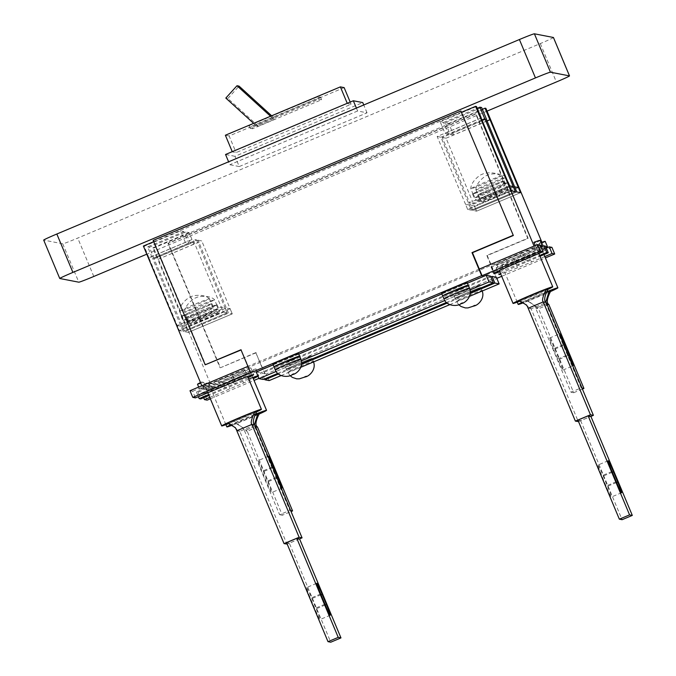 <?xml version="1.0" encoding="UTF-8"?>
<svg xmlns="http://www.w3.org/2000/svg" width="676" height="676" viewBox="0 0 676 676"><rect width="100%" height="100%" fill="white"/><g stroke="black" fill="none" stroke-linecap="round" stroke-linejoin="round"><path stroke-width="0.51" stroke-dasharray="3.38 2.54" d="M254.632 414.557A21.514 0.752 157.3 0 0 245.363 418.36A21.514 0.752 157.3 0 0 231.302 424.528M232.451 425.128A21.514 0.752 157.3 0 0 248.024 418.875A21.514 0.752 157.3 0 0 258.874 414.168M231.75 379.971A21.514 0.752 -22.7 0 1 210.574 388.016A21.514 0.752 -22.7 0 1 229.088 379.456A21.514 0.752 -22.7 0 1 250.264 371.411A21.514 0.752 -22.7 0 1 231.75 379.971M258.232 460.567A11.796 0.617 -112.8 0 1 263.513 471.586L267.789 481.819A11.796 0.617 -112.8 0 1 271.634 492.559A11.796 0.617 -112.8 0 1 266.336 481.54L262.051 471.299A11.796 0.617 -112.8 0 1 258.207 460.567A11.796 0.617 -112.8 0 1 258.232 460.567M257.455 426.97L247.239 431.271L282.357 515.222L291.069 511.555M235.493 423.742L237.749 423.962L247.239 431.271L244.492 430.739L243.106 427.731L236.372 423.7L234.124 423.48L235.493 423.742L259.263 413.754M254.438 414.937L234.124 423.48M255.528 426.598L254.717 426.438L244.492 430.739L279.61 514.689L289.835 510.388L254.717 426.438L254.472 424.494M289.835 510.388L290.646 510.549M279.61 514.689L282.357 515.222M279.627 484.21A11.796 0.617 -112.8 0 1 276.56 477.239L272.276 467.006A11.796 0.617 -112.8 0 1 269.538 460.094M273.974 366.781A13.883 0.482 157.3 0 0 287.638 361.592A13.883 0.482 -22.7 0 1 273.974 366.781M272.91 364.22A13.883 0.482 157.3 0 0 286.565 359.032A13.883 0.482 157.3 0 0 298.513 353.514M442.645 295.86A13.883 0.482 157.3 0 0 456.308 290.672A13.883 0.482 -22.7 0 1 442.645 295.86M441.58 293.308A13.883 0.482 157.3 0 0 455.235 288.111A13.883 0.482 157.3 0 0 467.192 282.593M467.108 292.767A13.883 0.482 157.3 0 0 455.159 298.285A13.883 0.482 157.3 0 0 468.823 293.097A13.883 0.482 157.3 0 0 480.771 287.57A13.883 0.482 157.3 0 0 467.108 292.767A13.883 0.482 157.3 0 0 455.159 298.285A13.883 0.482 157.3 0 0 468.823 293.097A13.883 0.482 157.3 0 0 480.771 287.57A13.883 0.482 157.3 0 0 467.108 292.767M466.034 290.207A13.883 0.482 157.3 0 0 454.086 295.725A13.883 0.482 157.3 0 0 467.75 290.536A13.883 0.482 157.3 0 0 479.698 285.01A13.883 0.482 157.3 0 0 466.034 290.207M298.437 363.68A13.883 0.482 157.3 0 0 286.489 369.206A13.883 0.482 157.3 0 0 300.152 364.018A13.883 0.482 157.3 0 0 312.101 358.491A13.883 0.482 157.3 0 0 298.437 363.68A13.883 0.482 157.3 0 0 286.489 369.206A13.883 0.482 157.3 0 0 300.152 364.018A13.883 0.482 157.3 0 0 312.101 358.491A13.883 0.482 157.3 0 0 298.437 363.68M297.364 361.128A13.883 0.482 157.3 0 0 285.416 366.645A13.883 0.482 157.3 0 0 299.079 361.457A13.883 0.482 157.3 0 0 311.028 355.931A13.883 0.482 157.3 0 0 297.364 361.128M299.586 356.066A13.883 0.482 -22.7 0 1 287.638 361.592M468.257 285.154A13.883 0.482 -22.7 0 1 456.308 290.672M197.612 310.318A16.655 0.583 -22.7 0 1 181.219 316.545A16.655 0.583 -22.7 0 1 195.558 309.921A16.655 0.583 -22.7 0 1 211.951 303.693A16.655 0.583 -22.7 0 1 197.612 310.318A16.241 0.566 157.3 0 0 211.563 303.854A16.241 0.566 157.3 0 0 195.584 309.929A16.241 0.566 157.3 0 0 181.599 316.385A16.241 0.566 157.3 0 0 197.586 310.309M199.327 314.416A16.655 0.583 -22.7 0 1 182.934 320.644A16.655 0.583 -22.7 0 1 197.265 314.019A16.655 0.583 -22.7 0 1 213.667 307.783A16.655 0.583 -22.7 0 1 199.327 314.416M193.437 304.808A16.241 0.566 157.3 0 0 179.461 311.256A16.241 0.566 157.3 0 0 179.461 311.264A16.241 0.566 157.3 0 0 195.448 305.197A16.241 0.566 157.3 0 0 209.425 298.733A16.241 0.566 157.3 0 0 209.416 298.724A16.241 0.566 157.3 0 0 193.437 304.808M195.601 309.929A15.962 0.558 157.3 0 0 181.861 316.275A15.962 0.558 157.3 0 0 197.569 310.309A15.962 0.558 157.3 0 0 211.309 303.955A15.962 0.558 157.3 0 0 195.601 309.929M198.6 317.095A15.962 0.558 157.3 0 0 184.852 323.449A15.962 0.558 157.3 0 0 200.569 317.475A15.962 0.558 157.3 0 0 214.309 311.129A15.962 0.558 157.3 0 0 198.6 317.095M208.943 388.108A27.758 0.972 157.3 0 0 204.811 390.424A27.758 0.972 157.3 0 0 211.005 388.506L208.943 388.108L206.805 382.988A27.758 0.972 157.3 0 0 202.665 385.303A27.758 0.972 157.3 0 0 208.859 383.385L211.005 388.506M208.859 383.385L206.805 382.988M203.806 387.111A27.758 0.972 157.3 0 0 199.665 389.427A27.758 0.972 157.3 0 0 205.859 387.509L203.806 387.111L201.659 381.991A27.758 0.972 157.3 0 0 200.485 382.565M197.527 384.306A27.758 0.972 157.3 0 0 203.721 382.388L205.859 387.509M203.721 382.388L201.659 381.991M545.228 241.383A27.758 0.972 -22.7 0 1 541.087 243.698L539.034 243.301L541.172 248.422A27.758 0.972 -22.7 0 1 545.802 246.808M546.047 247.399A27.758 0.972 -22.7 0 1 543.234 248.819L541.172 248.422M541.087 243.698L543.234 248.819M539.034 243.301A27.758 0.972 -22.7 0 1 541.003 242.583M535.248 245.549L536.034 247.424A27.758 0.972 -22.7 0 1 540.538 245.853M540.8 246.461A27.758 0.972 -22.7 0 1 538.088 247.822L536.034 247.424M540.09 240.386A27.758 0.972 -22.7 0 1 535.95 242.701L538.088 247.822M535.95 242.701L533.896 242.304M550.213 291.669A21.514 0.752 -22.7 0 1 539.363 296.375A21.514 0.752 -22.7 0 1 523.79 302.637M522.641 302.028A21.514 0.752 -22.7 0 1 536.702 295.86A21.514 0.752 -22.7 0 1 545.971 292.057M520.427 256.956A21.514 0.752 157.3 0 0 501.913 265.516A21.514 0.752 157.3 0 0 523.089 257.471A21.514 0.752 157.3 0 0 541.611 248.912A21.514 0.752 157.3 0 0 520.427 256.956M570.966 361.719A11.796 0.617 -112.8 0 1 567.899 354.748L563.615 344.506A11.796 0.617 -112.8 0 1 560.877 337.603M553.39 348.808A11.796 0.617 -112.8 0 1 549.546 338.068A11.796 0.617 -112.8 0 1 549.571 338.068A11.796 0.617 -112.8 0 1 554.852 349.086L559.137 359.328A11.796 0.617 -112.8 0 1 562.981 370.059A11.796 0.617 -112.8 0 1 557.675 359.04L553.39 348.808L563.615 344.506M570.95 392.19L573.696 392.722L538.578 308.771L535.831 308.239L546.056 303.938L581.174 387.897L570.95 392.19L534.446 305.239L527.711 301.2L525.463 300.981L529.088 301.471L538.578 308.771L548.802 304.47M573.696 392.722L582.408 389.063M526.832 301.251L550.602 291.255M525.463 300.981L545.777 292.438M546.867 304.099L546.056 303.938L545.811 301.995M581.174 387.897L581.985 388.049M263.31 379.481L260.53 372.822L490.531 276.112M277.751 373.405L301.657 363.358M446.422 302.485L470.327 292.438M467.437 283.193L441.85 293.95M298.767 354.114L273.18 364.871M470.065 289.92L444.8 300.541M301.395 360.832L276.129 371.454M256.246 371.994L260.53 372.822M269.141 380.605L266.352 373.955L496.361 277.245M281.064 375.594L300.904 367.245M449.734 304.673L469.575 296.333M490.869 276.923L262.068 373.118L266.352 373.955M264.519 378.974L262.068 373.118M470.276 293.409L447.149 303.127M301.606 364.322L278.478 374.048M198.583 305.805A16.241 0.566 -22.7 0 1 214.562 299.721A16.241 0.566 -22.7 0 1 214.562 299.73A16.241 0.566 -22.7 0 1 200.586 306.186A16.241 0.566 -22.7 0 1 184.599 312.261A16.241 0.566 -22.7 0 1 184.599 312.253A16.241 0.566 -22.7 0 1 198.583 305.805M200.721 310.918A16.241 0.566 -22.7 0 1 216.709 304.851A16.241 0.566 -22.7 0 1 202.724 311.306A15.962 0.558 -22.7 0 1 186.999 317.272A15.962 0.558 -22.7 0 1 200.738 310.926A15.962 0.558 -22.7 0 1 216.455 304.952A15.962 0.558 -22.7 0 1 202.707 311.306A16.241 0.566 -22.7 0 1 186.745 317.382A16.241 0.566 -22.7 0 1 200.721 310.918M203.738 318.092A15.962 0.558 -22.7 0 1 219.446 312.118A15.962 0.558 -22.7 0 1 205.707 318.472A15.962 0.558 -22.7 0 1 189.998 324.438A15.962 0.558 -22.7 0 1 203.738 318.092M202.749 311.315A16.655 0.583 157.3 0 0 217.089 304.69A16.655 0.583 157.3 0 0 200.696 310.918A16.655 0.583 157.3 0 0 186.356 317.543A16.655 0.583 157.3 0 0 202.749 311.315M204.465 315.413A16.655 0.583 157.3 0 0 218.804 308.78A16.655 0.583 157.3 0 0 202.411 315.008A16.655 0.583 157.3 0 0 188.072 321.641A16.655 0.583 157.3 0 0 204.465 315.413M197.975 240.2L201.744 240.935L232.265 313.884L188.308 332.364L232.265 313.884L230.119 308.763L226.35 308.028L228.488 313.149L232.265 313.884L228.488 313.149L197.975 240.2L154.018 258.688L184.531 331.629L228.488 313.149L184.531 331.629L188.308 332.364L186.162 327.243L230.119 308.763M186.162 327.243L182.393 326.516L226.35 308.028M182.393 326.516L184.531 331.629L188.308 332.364L157.787 259.415L201.744 240.935M177.256 325.519L181.024 326.246L183.162 331.367L179.394 330.64L223.35 312.151L221.213 307.031L224.981 307.766L227.119 312.887L223.35 312.151L192.837 239.211L148.881 257.691L179.394 330.64L177.256 325.519L221.213 307.031M181.024 326.246L224.981 307.766M196.606 239.938L227.119 312.887L183.162 331.367L227.119 312.887L223.35 312.151L179.394 330.64L183.162 331.367L152.649 258.418L196.606 239.938L192.837 239.211M491.925 183.695A16.241 0.566 157.3 0 0 505.91 177.23A16.241 0.566 157.3 0 0 505.901 177.222A16.241 0.566 157.3 0 0 489.923 183.306A16.241 0.566 157.3 0 0 475.938 189.753A16.241 0.566 157.3 0 0 475.938 189.77A16.241 0.566 157.3 0 0 491.925 183.695M494.072 188.815A16.241 0.566 157.3 0 0 508.048 182.351A16.241 0.566 157.3 0 0 492.06 188.427A16.241 0.566 157.3 0 0 478.084 194.882A16.241 0.566 157.3 0 0 494.072 188.815A15.962 0.558 157.3 0 0 507.794 182.461A15.962 0.558 157.3 0 0 492.077 188.427A15.962 0.558 157.3 0 0 478.338 194.781A15.962 0.558 157.3 0 0 494.055 188.807M497.046 195.972A15.962 0.558 157.3 0 0 510.786 189.626A15.962 0.558 157.3 0 0 495.077 195.592A15.962 0.558 157.3 0 0 481.337 201.947A15.962 0.558 157.3 0 0 497.046 195.972M492.035 188.418A16.655 0.583 -22.7 0 1 508.428 182.19A16.655 0.583 -22.7 0 1 494.097 188.815A16.655 0.583 -22.7 0 1 477.695 195.043A16.655 0.583 -22.7 0 1 492.035 188.418M493.75 192.516A16.655 0.583 -22.7 0 1 510.143 186.289A16.655 0.583 -22.7 0 1 495.804 192.913A16.655 0.583 -22.7 0 1 479.411 199.141A16.655 0.583 -22.7 0 1 493.75 192.516M442.29 137.481L446.067 138.208L476.58 211.157L520.537 192.668L476.58 211.157L474.434 206.036L470.665 205.301L472.811 210.422L476.58 211.157L472.811 210.422L442.29 137.481L486.247 118.993M518.391 187.556L474.434 206.036M514.622 186.821L470.665 205.301M516.768 191.942L472.811 210.422L516.768 191.942M486.788 182.697A16.241 0.566 -22.7 0 1 470.8 188.773A16.241 0.566 -22.7 0 1 470.8 188.756A16.241 0.566 -22.7 0 1 484.776 182.309A16.241 0.566 -22.7 0 1 500.755 176.225A16.241 0.566 -22.7 0 1 500.764 176.233A16.241 0.566 -22.7 0 1 486.788 182.697M488.925 187.818A16.241 0.566 -22.7 0 1 472.938 193.894A16.241 0.566 -22.7 0 1 486.923 187.429A15.962 0.558 -22.7 0 1 502.648 181.464A15.962 0.558 -22.7 0 1 488.909 187.81A15.962 0.558 -22.7 0 1 473.2 193.784A15.962 0.558 -22.7 0 1 486.94 187.429A16.241 0.566 -22.7 0 1 502.91 181.354A16.241 0.566 -22.7 0 1 488.925 187.818M491.908 194.984A15.962 0.558 -22.7 0 1 476.2 200.949A15.962 0.558 -22.7 0 1 489.939 194.595A15.962 0.558 -22.7 0 1 505.648 188.629A15.962 0.558 -22.7 0 1 491.908 194.984M486.897 187.421A16.655 0.583 157.3 0 0 472.558 194.054A16.655 0.583 157.3 0 0 488.951 187.818A16.655 0.583 157.3 0 0 503.29 181.193A16.655 0.583 157.3 0 0 486.897 187.421M488.613 191.519A16.655 0.583 157.3 0 0 474.273 198.144A16.655 0.583 157.3 0 0 490.666 191.916A16.655 0.583 157.3 0 0 505.006 185.292A16.655 0.583 157.3 0 0 488.613 191.519M437.152 136.484L440.921 137.211L471.434 210.16L515.391 191.68L471.434 210.16L467.665 209.425L511.622 190.945L467.665 209.425L465.527 204.313L469.296 205.039L471.434 210.16L467.665 209.425L437.152 136.484L481.109 118.004M509.484 185.824L465.527 204.313M513.253 186.559L469.296 205.039M256.221 352.703L220.444 367.744L168.409 243.352L476.107 113.982L528.142 238.375L487.252 255.562L496.885 278.605L265.862 375.738L255.781 352.618L220.444 367.744M551.929 247.357L493.657 271.862L486.805 255.477L527.694 238.29L475.659 113.898L167.961 243.267L219.996 367.659M255.781 352.618L262.626 368.995L204.363 393.5L207.143 400.15M496.885 278.605L493.657 271.862L262.626 368.995L265.862 375.738M167.961 243.267L168.409 243.352M475.659 113.898L476.107 113.982M461.302 111.109L153.604 240.487L205.639 364.879M479.292 269.082L248.269 366.215L241.07 349.982M153.604 240.487L153.156 240.403M501.702 276.307L545.38 257.936M544.805 256.55L517.41 267.857A27.758 0.972 -22.7 0 1 500.806 274.177M500.536 273.526A27.758 0.972 -22.7 0 1 518.416 265.406L539.963 256.28M499.792 271.744A27.758 0.972 157.3 0 0 516.65 265.068L539.625 255.477M248.143 377.63A27.758 0.972 -22.7 0 1 234.183 383.833L208.622 394.649M248.734 379.042A27.758 0.972 157.3 0 0 235.949 384.171L208.96 395.452M209.78 397.412L243.554 383.005A27.758 0.972 157.3 0 0 253.289 378.628M258.029 376.253A27.758 0.972 157.3 0 0 258.815 375.653A27.758 0.972 157.3 0 0 257.835 375.788M210.363 398.798L254.041 380.436M258.916 378.383L265.415 375.653M204.363 393.5L201.701 392.984L203.662 397.682M189.998 390.72L192.66 391.235L195.448 397.885M192.66 391.235L232.409 374.724A27.758 0.972 -22.7 0 1 250.889 367.998A27.758 0.972 -22.7 0 1 231.403 377.174L196.412 391.953L197.95 392.257L200.738 398.908M196.412 391.953L198.372 396.651M201.701 392.984L240.774 376.346A27.758 0.972 157.3 0 0 256.027 368.995A27.758 0.972 157.3 0 0 233.169 377.521L197.95 392.257M247.923 366.367L251.05 372.873M540.225 245.092L506.265 259.584A27.758 0.972 157.3 0 0 491.004 266.927A27.758 0.972 157.3 0 0 513.87 258.409L541.045 247.053M546.335 248.075L514.63 261.198A27.758 0.972 -22.7 0 1 496.15 267.924A27.758 0.972 -22.7 0 1 515.636 258.756L545.515 246.123M519.785 253.694L522.565 260.345M523.528 254.421L526.317 261.071M525.066 254.717L527.855 261.367M528.818 255.444L531.606 262.094M227.254 382.236L230.043 388.894M223.511 381.509L226.291 388.168M221.965 381.213L224.753 387.863M218.221 380.487L221.001 387.137M241.416 349.838L240.969 349.745M527.694 238.29L528.142 238.375M486.805 255.477L487.252 255.562M356.387 108.067L357.612 110.991L367.034 112.816L239.253 166.549L234.978 156.308L362.759 102.583M234.978 156.308L225.547 154.483M347.337 103.521L351.106 104.248L236.101 152.607L232.333 151.872L347.244 103.31M367.034 112.816L363.756 104.974M239.253 166.549L229.832 164.724L228.606 161.792M350.193 102.076L351.106 104.248M344.143 87.61L229.139 135.969L236.101 152.607M229.139 135.969L225.37 135.234M320.542 97.167L251.54 126.175L248.971 125.685L317.974 96.668L320.542 97.167L321.615 99.727L252.613 128.736L251.54 126.175M252.613 128.736L250.044 128.237L319.047 99.228L321.615 99.727M319.047 99.228L317.974 96.668M250.044 128.237L248.971 125.685M258.342 126.175L256.28 125.778L273.205 118.663L275.259 119.061L258.342 126.175L227.88 98.459L225.818 98.062M256.28 125.778L253.627 123.362M270.544 116.247L273.205 118.663M271.651 115.782L275.259 119.061M227.88 98.459L239.059 86.122M148.881 257.691L144.233 246.208L180.526 230.947L183.948 231.615L188.765 243.132L185.342 242.464L149.05 257.725M188.765 243.132L152.649 258.418M154.018 258.688L149.371 247.205L185.663 231.944L189.094 232.603L193.911 244.12L190.48 243.461L154.196 258.722M193.911 244.12L157.787 259.415M544.772 249.114L534.496 247.12L202.259 386.816L212.543 388.801L544.772 249.114L541.907 242.261M440.921 137.211L481.929 119.973M448.416 133.958L444.994 133.29L440.169 121.773L443.6 122.441L448.416 133.958L481.895 119.88M444.994 133.29L481.143 118.089M446.067 138.208L487.075 120.962M453.562 134.955L450.132 134.287L445.315 122.77L448.737 123.438L453.562 134.955L487.033 120.877M450.132 134.287L486.289 119.086M443.6 122.441L477.214 108.304M440.169 121.773L476.462 106.512M534.496 247.12L534.048 246.056M461.742 112.174L153.697 241.695M202.259 386.816L201.82 385.751M185.342 242.464L180.526 230.947M183.948 231.615L147.664 246.867L152.48 258.384M190.48 243.461L185.663 231.944M189.094 232.603L152.801 247.864L157.618 259.381M147.664 246.867L149.371 247.205M152.801 247.864L153.655 248.033L485.892 108.337M212.543 388.801L153.655 248.033M143.38 246.039L144.233 246.208M448.737 123.438L482.351 109.301M445.315 122.77L481.608 107.509M487.05 111.117L146.785 254.184M553.45 37.501A15.269 0.532 -22.7 0 1 540.31 43.577L77.74 238.07A15.269 0.532 -22.7 0 1 62.741 243.791L43.72 240.107L59.784 278.504M357.612 110.991L229.832 164.724M306.625 587.545A11.796 0.617 -112.8 0 1 311.898 598.564L316.182 608.806A11.796 0.617 -112.8 0 1 320.027 619.537A11.796 0.617 -112.8 0 1 314.729 608.518L310.445 598.285A11.796 0.617 -112.8 0 1 306.6 587.545A11.796 0.617 -112.8 0 1 306.625 587.545L316.824 583.244M226.604 378.974A21.514 0.752 -22.7 0 1 205.428 387.018A21.514 0.752 -22.7 0 1 223.95 378.459A21.514 0.752 -22.7 0 1 245.126 370.414A21.514 0.752 -22.7 0 1 226.604 378.974M228.218 423.793A21.514 0.752 157.3 0 0 242.878 417.878A21.514 0.752 157.3 0 0 256.508 411.912M299.536 538.848L289.311 543.149L330.75 642.2M286.573 542.617L289.311 543.149M299.553 538.899L287.19 544.104M254.844 424.976L239.769 431.313L286.987 544.188M229.477 423.877L239.769 431.313L236.82 430.739L251.92 424.401M256.652 411.752L228.032 423.793M597.964 465.046A11.796 0.617 -112.8 0 1 603.245 476.065L607.521 486.306A11.796 0.617 -112.8 0 1 611.366 497.037A11.796 0.617 -112.8 0 1 606.068 486.019L601.784 475.786A11.796 0.617 -112.8 0 1 597.939 465.046A11.796 0.617 -112.8 0 1 597.964 465.046M515.289 255.959A21.514 0.752 157.3 0 0 496.767 264.519A21.514 0.752 157.3 0 0 517.943 256.474A21.514 0.752 157.3 0 0 536.465 247.915A21.514 0.752 157.3 0 0 515.289 255.959M547.847 289.412A21.514 0.752 -22.7 0 1 534.217 295.378A21.514 0.752 -22.7 0 1 519.557 301.293M577.912 420.117L580.65 420.649L590.875 416.348M578.529 421.604L590.9 416.408M580.65 420.649L622.089 519.7M520.816 301.386L531.108 308.814L546.191 302.476M543.259 301.902L528.184 308.239L531.108 308.814L578.326 421.689M519.371 301.293L547.991 289.26M272.724 467.707L263.513 471.586M276.56 477.239L266.336 481.54M277.008 477.949L267.789 481.819M272.276 467.006L262.051 471.299M300.795 358.956A13.883 0.482 -22.7 0 1 288.846 364.474A13.883 0.482 -22.7 0 1 275.183 369.671M469.465 288.035A13.883 0.482 -22.7 0 1 457.517 293.561A13.883 0.482 -22.7 0 1 443.853 298.75M301.352 366.899A13.883 0.482 157.3 0 0 313.309 361.381A13.883 0.482 157.3 0 0 299.645 366.569A13.883 0.482 157.3 0 0 287.697 372.087A13.883 0.482 157.3 0 0 301.352 366.899M470.023 295.978A13.883 0.482 157.3 0 0 481.98 290.46A13.883 0.482 157.3 0 0 468.316 295.649A13.883 0.482 157.3 0 0 456.368 301.175A13.883 0.482 157.3 0 0 470.023 295.978M559.137 359.328L568.347 355.449M557.675 359.04L567.899 354.748M554.852 349.086L564.063 345.208M506.265 259.584L509.053 266.234M513.87 258.409L516.65 265.068M515.636 258.756L518.416 265.406M514.63 261.198L517.41 267.857M240.774 376.346L243.554 383.005M233.169 377.521L235.949 384.171M231.403 377.174L234.183 383.833M232.409 374.724L235.189 381.382M62.741 243.791L78.805 282.188M93.803 276.459L77.74 238.07M540.31 43.577L556.365 81.973M320.99 594.745L311.898 598.564M324.953 604.226L314.729 608.518M325.274 604.978L316.182 608.806M320.669 593.984L310.445 598.285M612.329 472.245L603.245 476.065M616.292 481.726L606.068 486.019M616.613 482.487L607.521 486.306M612.008 471.485L601.784 475.786M225.902 424.655L210.574 388.016M254.734 426.438L244.518 430.739M281.858 488.258L271.634 492.559M268.431 456.266L258.207 460.567M252.816 377.495L250.264 371.411M236.372 423.7L237.749 423.962M458.666 304.648L456.368 301.175L454.086 295.725M482.191 291.026L479.698 285.01M289.996 375.569L287.697 372.087L285.416 366.645M313.52 361.947L311.028 355.931M181.219 316.545L182.934 320.644M211.951 303.693L213.667 307.783M209.416 298.724C204.101 293.485 191.942 295.547 190.953 296.798C189.635 296.502 179.41 303.786 179.461 311.256L181.599 316.385M181.861 316.275L184.852 323.449M211.309 303.955L214.309 311.129M209.425 298.733L211.563 303.854M202.665 385.303L204.811 390.424M198.676 387.069L199.665 389.427M517.241 302.164L501.913 265.516M549.546 338.068L559.77 333.775M535.857 308.239L546.081 303.938M562.981 370.059L573.197 365.758M543.986 254.59L541.611 248.912M527.711 301.2L529.088 301.471M186.745 317.382L184.599 312.261C184.548 304.783 194.781 297.499 196.091 297.795C197.079 296.544 209.239 294.483 214.562 299.721L216.709 304.851M216.455 304.952L219.446 312.118M186.999 317.272L189.998 324.438M217.089 304.69L218.804 308.78M186.356 317.543L188.072 321.641M475.938 189.753C475.896 182.283 486.12 175.008 487.43 175.304C488.418 174.045 500.578 171.983 505.901 177.222L508.048 182.351M507.794 182.461L510.786 189.626M478.338 194.781L481.337 201.947M475.938 189.77L478.084 194.882M508.428 182.19L510.143 186.289M477.695 195.043L479.411 199.141M502.91 181.354L500.764 176.233C495.44 170.986 483.281 173.048 482.292 174.307C480.974 174.011 470.75 181.295 470.8 188.756L472.938 193.894M473.2 193.784L476.2 200.949M502.648 181.464L505.648 188.629M472.558 194.054L474.273 198.144M503.29 181.193L505.006 185.292M491.004 266.927L493.793 273.586M496.15 267.924L498.93 274.583M256.027 368.995L258.815 375.653M250.889 367.998L253.669 374.656M205.428 387.018L207.802 392.688M245.126 370.414L247.678 376.498M228.699 423.7L230.279 424.013M330.251 615.236L320.027 619.537M496.767 264.519L499.319 270.611M536.465 247.915L538.806 253.517M520.038 301.209L521.618 301.513M621.59 492.745L611.366 497.037M608.163 460.753L597.939 465.046"/><path stroke-width="1.01" d="M231.302 424.528A21.514 0.752 157.3 0 0 226.849 426.919A21.514 0.752 157.3 0 0 232.451 425.128M269.538 460.094A11.796 0.617 -112.8 0 1 268.431 456.266A11.796 0.617 -112.8 0 1 268.457 456.266A11.796 0.617 -112.8 0 1 273.729 467.285L278.013 477.526A11.796 0.617 -112.8 0 1 281.858 488.258A11.796 0.617 -112.8 0 1 279.627 484.21M254.472 424.494L257.894 413.484L259.263 413.754C255.604 421.013 254.996 425.424 257.455 426.97L292.573 510.921L291.069 511.555M257.894 413.484L254.438 414.937M290.646 510.549L292.573 510.921M258.874 414.168A21.514 0.752 157.3 0 0 266.538 410.315A21.514 0.752 157.3 0 0 254.632 414.557M285.923 361.263A13.883 0.482 157.3 0 0 273.974 366.781A13.883 0.482 -22.7 0 1 285.923 361.263A13.883 0.482 -22.7 0 1 299.586 356.066A13.883 0.482 157.3 0 0 285.923 361.263M284.858 358.702A13.883 0.482 157.3 0 0 272.91 364.22L275.183 369.671A13.883 0.482 -22.7 0 1 287.131 364.144A13.883 0.482 -22.7 0 1 300.795 358.956L298.513 353.514A13.883 0.482 157.3 0 0 284.858 358.702M287.638 361.592A13.883 0.482 157.3 0 0 299.586 356.066M454.593 290.342A13.883 0.482 157.3 0 0 442.645 295.86A13.883 0.482 -22.7 0 1 454.593 290.342A13.883 0.482 -22.7 0 1 468.257 285.154A13.883 0.482 157.3 0 0 454.593 290.342M453.528 287.782A13.883 0.482 157.3 0 0 441.58 293.308L443.853 298.75A13.883 0.482 -22.7 0 1 455.801 293.223A13.883 0.482 -22.7 0 1 469.465 288.035L467.192 282.593A13.883 0.482 157.3 0 0 453.528 287.782M456.308 290.672A13.883 0.482 157.3 0 0 468.257 285.154M200.485 382.565A27.758 0.972 157.3 0 0 197.527 384.306L198.676 387.069M545.802 246.808A27.758 0.972 -22.7 0 1 547.374 246.503A27.758 0.972 -22.7 0 1 546.047 247.399M541.003 242.583A27.758 0.972 -22.7 0 1 545.228 241.383L547.374 246.503M540.538 245.853A27.758 0.972 -22.7 0 1 542.228 245.506A27.758 0.972 -22.7 0 1 540.8 246.461M535.248 245.549L533.896 242.304A27.758 0.972 -22.7 0 1 540.09 240.386L542.228 245.506M523.79 302.637A21.514 0.752 -22.7 0 1 518.188 304.42A21.514 0.752 -22.7 0 1 522.641 302.028M560.877 337.603A11.796 0.617 -112.8 0 1 559.77 333.775A11.796 0.617 -112.8 0 1 559.796 333.767A11.796 0.617 -112.8 0 1 565.068 344.785L569.353 355.027A11.796 0.617 -112.8 0 1 573.197 365.758A11.796 0.617 -112.8 0 1 570.966 361.719M545.777 292.438L549.233 290.993L550.602 291.255C546.943 298.522 546.343 302.924 548.802 304.47L583.92 388.421L582.408 389.063M545.811 301.995L549.233 290.993M581.985 388.049L583.92 388.421M545.971 292.057A21.514 0.752 -22.7 0 1 557.886 287.815A21.514 0.752 -22.7 0 1 550.213 291.669M470.327 292.438L493.319 282.771L490.531 276.112L486.247 275.284L467.437 283.193M276.129 371.454L259.026 378.644L263.31 379.481L277.751 373.405M301.657 363.358L446.422 302.485M493.319 282.771L489.035 281.943L486.247 275.284M441.85 293.95L298.767 354.114M273.18 364.871L256.246 371.994L259.026 378.644M489.035 281.943L470.065 289.92M444.8 300.541L301.395 360.832M469.575 296.333L499.142 283.895L496.361 277.245L492.077 276.416L490.869 276.923M278.478 374.048L264.857 379.777L269.141 380.605L281.064 375.594M300.904 367.245L449.734 304.673M499.142 283.895L494.857 283.067L492.077 276.416M264.857 379.777L264.519 378.974M494.857 283.067L470.276 293.409M447.149 303.127L301.606 364.322M486.289 119.086L516.768 191.942L520.537 192.668L518.391 187.556L514.622 186.821L516.768 191.942L520.537 192.668L490.024 119.728L487.075 120.962M481.143 118.089L511.622 190.945L509.484 185.824L513.253 186.559L515.391 191.68L511.622 190.945L515.391 191.68L484.878 118.731L481.929 119.973M512.89 235.417L472 252.613L481.633 275.647L250.61 372.789L240.969 349.745L205.191 364.795L153.156 240.403L460.855 111.025L513.337 235.501L472.448 252.697L482.081 275.732L540.352 251.235L537.564 244.577L479.292 269.082M460.855 111.025L513.337 235.501M241.07 349.982L205.191 364.795M472.448 252.697L472 252.613M496.826 278.351L501.702 276.307M545.38 257.936L554.709 254.015L552.047 253.5L544.805 256.55M500.806 274.177A27.758 0.972 -22.7 0 1 498.93 274.583A27.758 0.972 -22.7 0 1 500.536 273.526M539.963 256.28L548.295 252.773L546.757 252.478L539.625 255.477M537.564 244.577L540.225 245.092L543.005 251.751L509.053 266.234A27.758 0.972 157.3 0 0 493.793 273.586A27.758 0.972 157.3 0 0 499.792 271.744M543.005 251.751L540.352 251.235M482.081 275.732L481.633 275.647M248.143 377.63A27.758 0.972 -22.7 0 0 253.669 374.656A27.758 0.972 -22.7 0 0 235.189 381.382L195.448 397.885L192.787 397.37L250.61 372.789M208.622 394.649L199.192 398.612L200.738 398.908L208.96 395.452M253.289 378.628A27.758 0.972 157.3 0 0 258.029 376.253M257.835 375.788A27.758 0.972 157.3 0 0 248.734 379.042M210.363 398.798L207.143 400.15L204.482 399.634L209.78 397.412M254.041 380.436L258.916 378.383M203.662 397.682L204.482 399.634M247.923 366.367L189.998 390.72L192.787 397.37M198.372 396.651L199.192 398.612M541.045 247.053L543.977 245.819L545.515 246.123L548.295 252.773M554.709 254.015L551.929 247.357L549.267 246.841L546.335 248.075M543.977 245.819L546.757 252.478M549.267 246.841L552.047 253.5M228.606 161.792L225.547 154.483L353.328 100.758L362.759 102.583L363.756 104.974M356.387 108.067L353.328 100.758M232.248 151.669L225.37 135.234L340.374 86.883L347.244 103.31M340.374 86.883L344.143 87.61L350.193 102.076M253.627 123.362L225.818 98.062L237.006 85.725L270.544 116.247M237.006 85.725L239.059 86.122L271.651 115.782M481.895 119.88L484.878 118.731M487.033 120.877L490.024 119.728M477.214 108.304L479.892 107.18L484.709 118.697M481.278 118.03L476.462 106.512L475.608 106.352L461.742 112.174M534.048 246.056L475.608 106.352M153.697 241.695L143.38 246.039L201.82 385.751M541.907 242.261L485.892 108.337L485.03 108.177L489.847 119.694M486.424 119.027L481.608 107.509L479.892 107.18M482.351 109.301L485.03 108.177M43.72 240.107A15.269 0.532 -22.7 0 1 43.695 240.09A15.269 0.532 -22.7 0 1 56.835 234.014L519.405 39.529A15.269 0.532 -22.7 0 1 534.403 33.8L550.458 72.197L569.479 75.881L553.424 37.484A15.269 0.532 -22.7 0 1 553.45 37.501L569.513 75.898A15.269 0.532 157.3 0 0 569.479 75.881M550.458 72.197A15.269 0.532 157.3 0 0 535.46 77.917L519.405 39.529M56.835 234.014L72.898 272.411L535.46 77.917M72.898 272.411A15.269 0.532 157.3 0 0 59.75 278.487A15.269 0.532 157.3 0 0 59.784 278.504L78.805 282.188A15.269 0.532 157.3 0 0 93.803 276.459L146.785 254.184M569.513 75.898A15.269 0.532 157.3 0 1 556.365 81.973L487.05 111.117M534.403 33.8L553.424 37.484M322.122 594.263A11.796 0.617 67.2 0 0 316.85 583.244A11.796 0.617 67.2 0 0 316.824 583.244A11.796 0.617 67.2 0 0 320.669 593.984L324.953 604.226A11.796 0.617 67.2 0 0 330.251 615.236A11.796 0.617 67.2 0 0 326.407 604.505L322.122 594.263L320.99 594.745M256.508 411.912A21.514 0.752 157.3 0 0 261.401 409.318A21.514 0.752 157.3 0 0 240.225 417.362A21.514 0.752 157.3 0 0 221.703 425.922A21.514 0.752 157.3 0 0 228.218 423.793M236.862 430.722L235.349 427.629L228.699 423.7L226.452 423.48L255.072 411.447C251.464 418.748 250.407 423.066 251.903 424.401L299.113 537.276L284.038 543.614L236.82 430.739L251.92 424.401M296.789 538.316L299.536 538.848L340.966 637.899L330.75 642.2L328.004 641.668L286.573 542.617L296.789 538.316L338.228 637.375L328.004 641.668M284.038 543.614L287.19 544.104M299.113 537.276L302.062 537.851L299.553 538.899M338.228 637.375L340.966 637.899M255.072 411.447L256.652 411.752C252.993 419.019 252.385 423.43 254.844 424.976L302.062 537.851M226.452 423.48L229.477 423.877M608.189 460.753A11.796 0.617 -112.8 0 1 613.462 471.772L617.746 482.005A11.796 0.617 -112.8 0 1 621.59 492.745A11.796 0.617 -112.8 0 1 616.292 481.726L612.008 471.485A11.796 0.617 -112.8 0 1 608.163 460.753A11.796 0.617 -112.8 0 1 608.189 460.753M519.557 301.293A21.514 0.752 -22.7 0 1 513.042 303.423A21.514 0.752 -22.7 0 1 531.564 294.863A21.514 0.752 -22.7 0 1 552.74 286.818A21.514 0.752 -22.7 0 1 547.847 289.412M546.191 302.476L543.242 301.902L528.159 308.248L575.377 421.123L590.461 414.777L543.259 301.902C541.746 300.566 542.803 296.249 546.419 288.956L547.991 289.26C544.332 296.519 543.732 300.93 546.191 302.476L593.401 415.351L590.461 414.777M619.343 519.168L577.912 420.117L588.128 415.825L590.875 416.348L632.305 515.408L622.089 519.7L619.343 519.168L629.567 514.875L588.128 415.825M575.377 421.123L578.529 421.604M590.9 416.408L593.401 415.351M629.567 514.875L632.305 515.408M528.201 308.231L526.688 305.13L520.038 301.209L517.791 300.989L520.816 301.386M517.791 300.989L546.419 288.956M273.729 467.285L272.724 467.707M278.013 477.526L277.008 477.949M255.528 426.598L257.455 426.97M568.347 355.449L569.353 355.027M564.063 345.208L565.068 344.785M546.867 304.099L548.802 304.47M251.903 424.401L254.844 424.976M326.407 604.505L325.274 604.978M613.462 471.772L612.329 472.245M617.746 482.005L616.613 482.487M226.849 426.919L225.902 424.655M266.538 410.315L252.816 377.495M300.795 358.956C304.234 366.553 296.992 374.022 292.463 374.58C288.399 377.707 277.692 377.149 275.183 369.671M292.125 374.512L293.849 373.82L292.125 374.512M469.465 288.035C472.904 295.632 465.663 303.101 461.133 303.659C457.069 306.786 446.363 306.228 443.853 298.75M460.795 303.592L462.519 302.899L460.795 303.592M304.631 376.938L306.363 376.245L304.631 376.938M289.996 375.569L292.353 377.402L296.654 378.839L299.316 378.83L304.977 377.005C309.498 376.447 316.74 368.978 313.309 361.381M473.301 306.017L475.034 305.324L473.301 306.017M458.666 304.648L461.024 306.481L465.325 307.918L467.986 307.91L473.648 306.084C478.169 305.527 485.419 298.057 481.98 290.46M518.188 304.42L517.241 302.164M557.886 287.815L543.986 254.59M43.695 240.09L59.75 278.487M207.802 392.688L221.703 425.922M247.678 376.498L261.401 409.318M499.319 270.611L513.042 303.423M538.806 253.517L552.74 286.818"/></g></svg>
